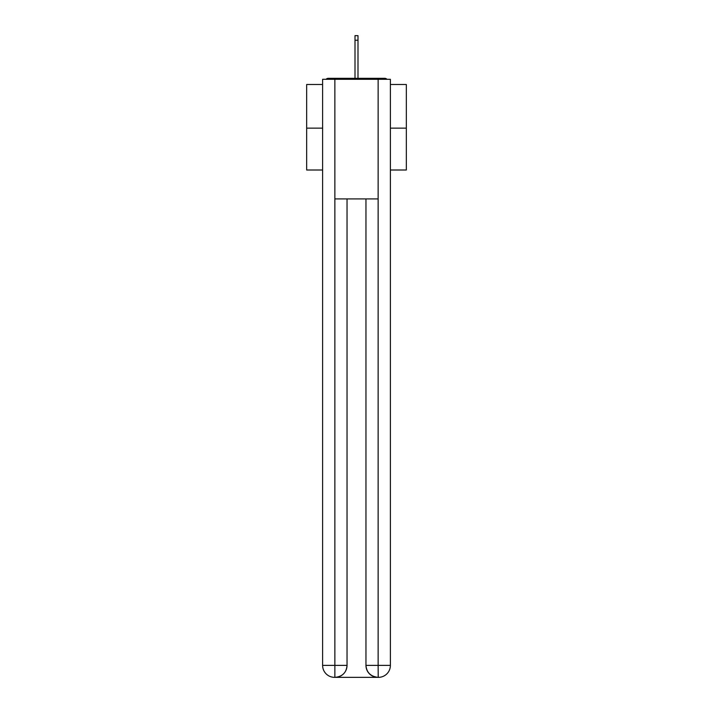 <?xml version="1.0" encoding="UTF-8"?>
<svg xmlns="http://www.w3.org/2000/svg" width="713" height="713" viewBox="0 0 713 713"><rect width="100%" height="100%" fill="white"/><g stroke="black" fill="none" stroke-linecap="round" stroke-linejoin="round"><path stroke-width="1.07" d="M390.385 84.49L406.339 84.49L406.339 170.006L390.385 170.006M322.615 128.144L306.661 128.144L306.661 170.006L322.615 170.006M306.661 128.144L306.661 84.49L322.615 84.49M406.339 128.144L390.385 128.144M386.936 79.303A2.995 2.995 0 0 0 384.708 78.314L328.292 78.314A2.995 2.995 0 0 0 326.064 79.303M384.708 78.314L372.052 78.314M340.948 78.314L328.292 78.314M334.575 677.35A11.961 11.961 0 0 1 322.615 665.389L347.035 665.389L347.035 198.918L347.035 665.389A11.961 11.961 0 0 1 335.074 677.35L334.575 677.35A11.961 11.961 0 0 1 322.615 665.389L322.615 79.303L334.869 79.303L334.869 198.918L378.131 198.918L378.131 79.303L334.869 79.303M378.131 79.303L390.385 79.303L390.385 665.389A11.961 11.961 0 0 1 378.425 677.35L377.926 677.35A11.961 11.961 0 0 1 365.965 665.389L365.965 198.918L365.965 665.389C366.58 672.439 370.564 676.423 377.926 677.35L335.074 677.35C342.463 676.575 346.456 672.591 347.035 665.389M365.965 665.389L378.131 665.389L378.22 677.35M334.869 198.918L334.869 677.35M357.997 40.231L355.003 40.231L355.003 35.65L357.997 35.65L357.997 78.314M355.003 40.231L355.003 78.314M378.131 198.918L378.131 665.389L390.385 665.389"/></g></svg>
